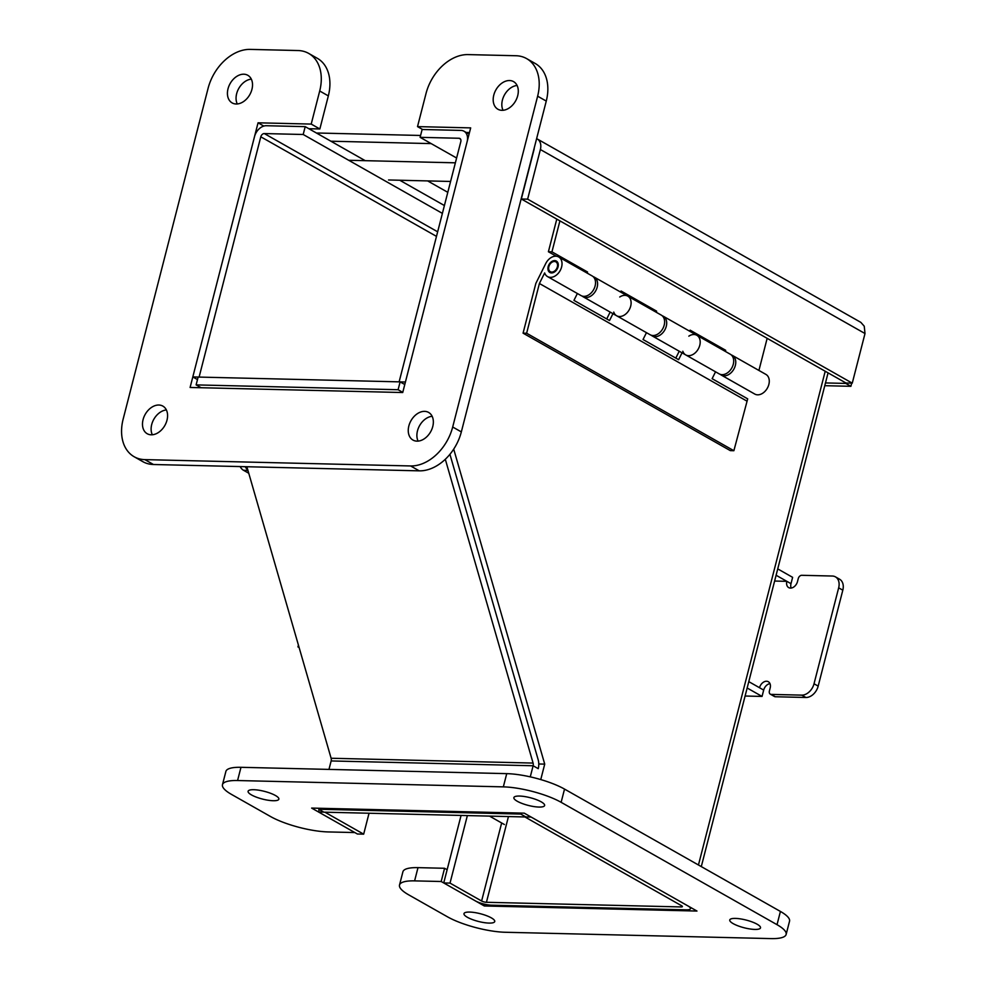 <?xml version="1.0" encoding="UTF-8"?>
<svg xmlns="http://www.w3.org/2000/svg" width="988" height="988" viewBox="0 0 988 988"><rect width="100%" height="100%" fill="white"/><g stroke="black" fill="none" stroke-linecap="round" stroke-linejoin="round"><path stroke-width="1.48" d="M442.389 213.383L303.193 134.492L305.206 126.649L266.315 125.723A11.881 8.447 -60.5 0 0 254.509 136.653L192.808 376.934L199.107 377.083L260.795 136.801A3.532 2.507 -60.5 0 1 264.302 133.565L437.659 231.81M303.193 134.492L264.302 133.565M444.402 205.541L399.769 180.248M365.227 160.674L305.206 126.649M369.043 813.235L363.67 834.156L357.384 834.008L318.519 811.988L319.161 809.505M197.477 379.577L192.808 376.934M363.67 834.156L324.904 812.185M318.519 811.988L323.768 812.111M240.133 466.571A12.35 8.114 91.4 0 0 243.53 470.288L248.766 473.252M245.234 466.694A12.35 8.114 91.4 0 0 247.778 469.831M745.088 696.021L762.044 696.429L763.687 690.081A7.052 5.014 119.5 0 1 769.985 683.634M747.15 687.994L762.044 696.429M776.099 575.251L786.856 581.339L774.617 581.043M791.178 588.045A7.052 5.014 119.5 0 1 790.993 583.686L792.623 577.338L777.729 568.89M748.78 681.634L759.537 687.734A7.052 5.014 119.5 0 1 768.331 681.72A7.052 5.014 119.5 0 1 770.171 687.981L769.38 691.032A3.532 2.507 -60.5 0 0 770.307 694.156L774.444 696.503A3.532 2.507 -60.5 0 0 775.333 696.75L805.899 697.479A12.35 8.781 -60.5 0 0 818.175 686.117L842.813 590.182A12.35 8.781 -60.5 0 0 839.59 579.215L835.453 576.869A12.35 8.781 -60.5 0 0 832.341 576.029L801.774 575.3A3.532 2.507 -60.5 0 0 798.267 578.548L797.489 581.586A7.052 5.014 119.5 0 1 788.683 587.601A7.052 5.014 119.5 0 1 786.856 581.339L790.993 583.686M770.307 694.156A3.532 2.507 -60.5 0 0 771.196 694.403L801.762 695.132A12.35 8.781 -60.5 0 0 814.026 683.77L838.664 587.835A12.35 8.781 -60.5 0 0 835.453 576.869M427.643 180.915L447.799 192.327M388.556 179.977L450.59 181.459M431.188 143.606L330.894 141.21L431.188 143.606M455.369 162.822L348.69 160.278M273.194 800.725A15.87 3.977 14.4 0 1 256.411 797.168A15.87 3.977 14.4 0 1 248.099 791.277A15.87 3.977 14.4 0 1 264.475 791.376A15.87 3.977 14.4 0 1 278.863 799.169A15.87 3.977 14.4 0 1 273.194 800.725M538.966 807.06A15.87 3.977 14.4 0 1 522.183 803.503A15.87 3.977 14.4 0 1 513.871 797.612A15.87 3.977 14.4 0 1 530.235 797.711A15.87 3.977 14.4 0 1 544.623 805.504A15.87 3.977 14.4 0 1 538.966 807.06M754.844 929.424A15.87 3.977 14.4 0 1 738.073 925.867A15.87 3.977 14.4 0 1 729.762 919.964A15.87 3.977 14.4 0 1 746.125 920.063A15.87 3.977 14.4 0 1 760.513 927.868A15.87 3.977 14.4 0 1 754.844 929.424M489.085 923.088A15.87 3.977 14.4 0 1 472.301 919.532A15.87 3.977 14.4 0 1 463.99 913.628A15.87 3.977 14.4 0 1 480.353 913.727A15.87 3.977 14.4 0 1 494.741 921.532A15.87 3.977 14.4 0 1 489.085 923.088M484.355 905.984L441.179 881.506L414.602 880.876A42.336 10.596 -165.6 0 0 399.51 885.026A42.336 10.596 -165.6 0 0 408.612 894.795L447.478 916.815A42.336 10.596 -165.6 0 0 505.276 932.264L771.035 938.6A42.336 10.596 -165.6 0 0 786.139 934.45A42.336 10.596 -165.6 0 0 777.025 924.682L561.135 802.318A42.336 10.596 -165.6 0 0 503.337 786.868L237.577 780.532A42.336 10.596 -165.6 0 0 222.473 784.694A42.336 10.596 -165.6 0 0 231.587 794.463L270.453 816.483A42.336 10.596 -165.6 0 0 328.251 831.933L354.828 832.563L311.652 808.085L524.258 813.161L696.972 911.047L484.355 905.984L484.799 904.255M447.132 869.724L444.575 868.279L417.998 867.637A42.336 10.596 -165.6 0 0 402.906 871.799L399.51 885.026M441.179 881.506L444.575 868.279M786.139 934.45L789.535 921.211A42.336 10.596 -165.6 0 0 780.421 911.442L564.531 789.091A42.336 10.596 -165.6 0 0 506.733 773.641L240.973 767.306A42.336 10.596 -165.6 0 0 225.882 771.455L222.473 784.694M517.095 85.474A15.87 11.288 -60.5 0 0 502.423 100.047A15.87 11.288 -60.5 0 0 503.028 110.285M493.778 95.144A15.87 11.288 119.5 0 1 513.575 81.621A15.87 11.288 119.5 0 1 515.563 100.998A15.87 11.288 119.5 0 1 497.915 109.248A15.87 11.288 119.5 0 1 493.778 95.144M432.151 416.294A15.87 11.288 -60.5 0 0 417.479 430.867A15.87 11.288 -60.5 0 0 418.085 441.105M408.847 425.964A15.87 11.288 119.5 0 1 428.631 412.441A15.87 11.288 119.5 0 1 430.62 431.818A15.87 11.288 119.5 0 1 412.972 440.068A15.87 11.288 119.5 0 1 408.847 425.964M166.379 409.958A15.87 11.288 -60.5 0 0 151.707 424.531A15.87 11.288 -60.5 0 0 152.325 434.769M143.075 419.628A15.87 11.288 119.5 0 1 162.859 406.105A15.87 11.288 119.5 0 1 164.848 425.482A15.87 11.288 119.5 0 1 147.212 433.732A15.87 11.288 119.5 0 1 143.075 419.628M251.323 79.139A15.87 11.288 -60.5 0 0 236.651 93.712A15.87 11.288 -60.5 0 0 237.268 103.95M228.018 88.809A15.87 11.288 119.5 0 1 247.803 75.286A15.87 11.288 119.5 0 1 249.791 94.663A15.87 11.288 119.5 0 1 232.143 102.913A15.87 11.288 119.5 0 1 228.018 88.809M258.053 122.808L311.208 124.08L319.704 90.995A42.336 30.085 -60.5 0 0 308.688 53.414A42.336 30.085 -60.5 0 0 298.006 50.536L250.174 49.4A42.336 30.085 -60.5 0 0 208.085 88.34L123.142 419.159A42.336 30.085 -60.5 0 0 134.158 456.74A42.336 30.085 -60.5 0 0 144.841 459.618L410.613 465.953A42.336 30.085 -60.5 0 0 452.689 427.014L537.633 96.194A42.336 30.085 -60.5 0 0 526.616 58.601A42.336 30.085 -60.5 0 0 515.934 55.736L468.102 54.599A42.336 30.085 -60.5 0 0 426.013 93.539L417.516 126.612L470.671 127.884L402.721 392.532L190.104 387.469L258.053 122.808L263.821 126.081M308.836 128.712L319.853 128.971L328.337 95.898A42.336 30.085 -60.5 0 0 317.321 58.304L308.688 53.414M311.208 124.08L319.853 128.971M134.158 456.74L142.803 461.643A42.336 30.085 -60.5 0 0 153.473 464.508L419.245 470.844A42.336 30.085 -60.5 0 0 461.334 431.904L546.265 101.085A42.336 30.085 -60.5 0 0 535.249 63.504L526.616 58.601M417.516 126.612L422.617 129.502M466.2 132.466L469.473 132.54M402.771 392.36L398.102 389.717L196.118 384.9L201.12 387.728M196.118 384.9L198.131 377.058L400.115 381.874L404.784 384.53M398.102 389.717L400.115 381.874M530.272 776.852L533.125 765.762L538.238 768.664A11.881 7.805 91.4 0 0 538.127 759.574L449.923 454.295M318.988 808.27L318.741 809.258L520.725 814.075L520.972 813.087M520.725 814.075L525.838 816.928M328.967 769.405L331.141 760.945A3.532 2.322 91.4 0 0 331.116 758.253L246.877 466.731M331.141 760.945L533.125 765.762A3.532 2.322 91.4 0 0 533.088 763.069L445.304 459.259M318.741 809.258L323.854 812.161L525.826 816.977M467.361 815.582L450.022 883.099L481.613 901.007A3.532 0.877 -165.6 0 0 486.429 902.291L681.14 906.935A3.532 0.877 -165.6 0 0 682.399 906.589A3.532 0.877 -165.6 0 0 681.646 905.774L524.924 816.953M450.022 883.099L443.736 882.951L475.327 900.858A11.881 2.976 -165.6 0 0 491.542 905.193L686.252 909.837A11.881 2.976 -165.6 0 0 690.489 908.664A11.881 2.976 -165.6 0 0 687.932 905.922L531.136 817.051L525.74 816.928M460.816 141.63L399.127 381.85L405.426 382.01L467.102 141.778A11.881 8.447 -60.5 0 0 464.014 131.231A11.881 8.447 -60.5 0 0 461.013 130.416L422.123 129.49L420.11 137.332L459 138.258A3.532 2.507 119.5 0 1 459.889 138.493A3.532 2.507 119.5 0 1 460.816 141.63M461.075 815.433L443.736 882.951M453.702 449.12L544.721 764.119L540.757 779.569M420.11 137.332L456.604 158.006M544.721 764.119L538.781 763.983M537.274 138.987L860.844 322.372L864.241 326.201L865.006 333.536L852.261 383.159L527.629 199.156L540.374 149.534A11.881 8.447 -60.5 0 0 537.274 138.987A11.881 8.447 -60.5 0 0 536.62 138.666M852.261 383.159L845.975 383.011L521.331 199.008L534.076 149.386A3.532 2.507 -60.5 0 0 534.199 148.114M521.331 199.008L527.629 199.156M825.474 382.936L845.79 383.418L850.903 386.308L851.718 383.146M824.77 385.691L850.903 386.308M420.592 135.467L318.26 133.034A11.881 8.447 -60.5 0 0 316.679 133.158M662.232 315.79A11.288 8.027 119.5 0 1 663.331 316.271A11.288 8.027 119.5 0 1 664.751 330.054A11.288 8.027 119.5 0 1 652.204 335.92L685.709 354.902A11.288 8.027 -60.5 0 0 698.257 349.036A11.288 8.027 -60.5 0 0 696.836 335.265A11.288 8.027 119.5 0 1 698.257 349.036A11.288 8.027 119.5 0 1 685.709 354.902A11.288 8.027 119.5 0 1 682.819 351.246M689.834 331.289L690.13 330.153L725.698 350.308L725.414 351.456M731.318 354.951A11.288 8.027 119.5 0 1 732.417 355.433A11.288 8.027 119.5 0 1 733.825 369.203A11.288 8.027 119.5 0 1 721.277 375.07A11.288 8.027 119.5 0 1 720.301 374.378M723.278 350.258L725.698 350.308M593.146 276.64A11.288 8.027 119.5 0 1 594.245 277.122A11.288 8.027 119.5 0 1 595.665 290.892A11.288 8.027 119.5 0 1 583.118 296.758L616.623 315.752A11.288 8.027 -60.5 0 0 629.171 309.886A11.288 8.027 -60.5 0 0 627.751 296.104A11.288 8.027 119.5 0 1 629.171 309.886A11.288 8.027 119.5 0 1 616.623 315.752A11.288 8.027 119.5 0 1 613.746 312.084M620.748 292.139L621.044 290.991L656.625 311.158L656.328 312.307M652.204 335.92A11.288 8.027 119.5 0 1 651.228 335.216M654.204 311.097L656.625 311.158M556.281 256.213L548.402 251.755L556.787 219.101M583.118 296.758A11.288 8.027 119.5 0 1 582.142 296.067M721.277 375.07L754.783 394.064A11.288 8.027 -60.5 0 0 767.33 388.198A11.288 8.027 -60.5 0 0 765.922 374.415L732.417 355.433M548.402 251.755L551.959 251.841L587.539 271.996L587.243 273.145M585.118 271.947L587.539 271.996M559.912 220.867L551.959 251.841M758.92 370.451L767.157 338.341M552.144 272.058A5.644 4.014 -60.5 0 0 557.133 267.587A5.644 4.014 -60.5 0 0 555.886 261.869A5.644 4.014 -60.5 0 0 549.612 264.796A5.644 4.014 -60.5 0 0 550.316 271.688A5.644 4.014 -60.5 0 0 552.144 272.058M523.072 333.166L535.842 283.408L545.722 263.574A11.288 8.027 119.5 0 1 558.665 256.954A11.288 8.027 119.5 0 1 560.085 270.737A11.288 8.027 119.5 0 1 547.537 276.591A11.288 8.027 119.5 0 1 544.66 272.935L539.399 283.494L526.629 333.24L523.072 333.166L730.317 450.627L733.874 450.713L747.694 398.856L712.126 378.688L715.534 371.821M685.709 354.902L719.215 373.896A11.288 8.027 -60.5 0 0 731.762 368.03A11.288 8.027 -60.5 0 0 730.342 354.26L696.836 335.265A11.288 8.027 119.5 0 0 688.834 336.155M675.804 358.101L679.225 351.234M682.029 352.827L678.62 359.694L643.04 339.526L646.461 332.66M616.623 315.752L650.129 334.747A11.288 8.027 -60.5 0 0 662.676 328.881A11.288 8.027 -60.5 0 0 661.256 315.098L627.751 296.104A11.288 8.027 119.5 0 0 619.748 296.993M606.731 318.951L610.152 312.084M612.955 313.678L609.534 320.544L573.954 300.377L577.375 293.51M746.644 400.955L539.399 283.494M547.537 276.591L581.043 295.585A11.288 8.027 -60.5 0 0 593.59 289.719A11.288 8.027 -60.5 0 0 592.17 275.948L558.665 256.954M558.047 266.896A6.57 4.668 119.5 0 1 549.859 272.49A6.57 4.668 119.5 0 1 549.044 264.475A6.57 4.668 119.5 0 1 556.343 261.054A6.57 4.668 119.5 0 1 558.047 266.896M733.874 450.713L526.629 333.24M299.129 647.548L297.956 646.893L298.944 646.918M298.413 645.102L297.956 646.893M489.554 816.113L504.411 824.535M436.486 236.379L260.795 136.801M247.939 470.387L243.53 470.288M759.537 687.734L763.687 690.081M771.196 694.403L775.333 696.75M801.762 695.132L805.899 697.479M814.026 683.77L818.175 686.117M838.664 587.835L842.813 590.182M414.602 880.876L417.998 867.637M777.025 924.682L780.421 911.442M561.135 802.318L564.531 789.091M503.337 786.868L506.733 773.641M237.577 780.532L240.973 767.306M319.704 90.995L328.337 95.898M144.841 459.618L153.473 464.508M410.613 465.953L419.245 470.844M452.689 427.014L461.334 431.904M537.633 96.194L546.265 101.085M331.116 758.253L533.088 763.069M681.14 906.935L681.461 905.675M698.454 864.982L825.215 371.241M481.613 901.007L501.657 822.967M508.45 816.557L486.429 902.291M460.556 139.135L459 138.258M865.006 333.536L540.374 149.534M828.068 372.859L701.295 866.6M690.785 907.54L690.489 908.664M469.078 134.096L464.014 131.231M594.245 277.122L627.751 296.104M663.331 316.271L696.836 335.265M550.316 271.688L552.403 272.861M555.886 261.869L557.961 263.043"/></g></svg>
